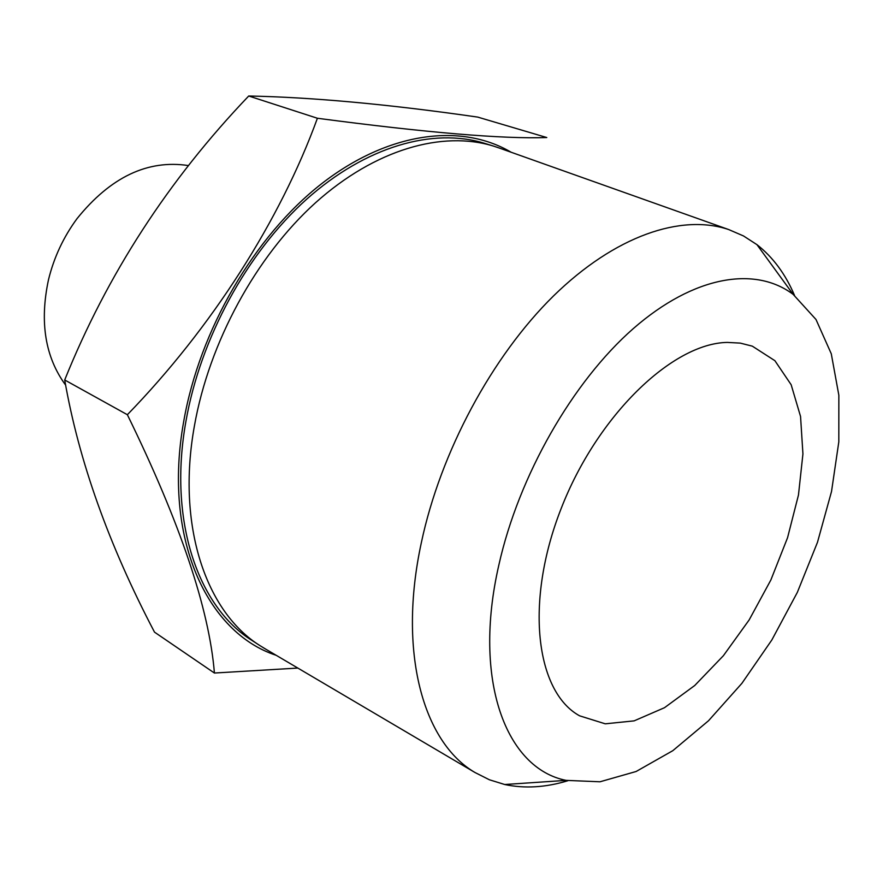 <?xml version="1.0" encoding="UTF-8"?>
<svg xmlns="http://www.w3.org/2000/svg" width="883" height="883" viewBox="0 0 883 883"><rect width="100%" height="100%" fill="white"/><g stroke="black" fill="none" stroke-linecap="round" stroke-linejoin="round"><path stroke-width="1.32" d="M297.825 668.067L214.414 673.034L154.503 632.14C108.708 544.8 78.764 460.738 64.702 379.966C107.13 274.569 168.476 179.922 248.719 96.004C312.45 97.262 388.785 104.293 477.725 117.097L546.787 137.538C502.78 139.084 426.312 132.649 317.405 118.256L248.719 96.004M214.414 673.034C209.194 608.862 180.176 522.758 127.362 414.712L64.702 379.966M127.362 414.712C211.765 327.836 280.441 219.955 317.405 118.256M276.136 655.285C206.92 632.747 162.649 537.835 183.708 421.467C199.602 329.944 254.492 236.103 321.522 183.796C388.73 131.512 461.39 122.869 511.158 152.251M567.791 780.749C545.683 787.493 524.657 788.751 504.712 784.512L489.392 779.766L474.999 772.515C423.222 742.404 397.604 652.349 421.334 542.703C440.551 451.997 492.052 356.324 553.442 296.004C614.987 235.761 681.235 213.587 728.674 229.547L743.475 235.938L756.941 244.646C772.989 257.229 785.517 274.16 794.534 295.452M266.258 649.458L260.253 645.804C206.136 612.162 176.302 525.97 194.415 425.893C209.128 342.438 256.026 256.445 315.485 202.781C375.109 149.238 442.504 130.32 493.696 146.148L500.352 148.41M260.253 645.804L252.141 640.55C197.991 606.875 168.024 520.937 185.927 421.323C200.452 338.255 247.141 252.737 306.434 199.403C365.904 146.203 433.222 127.461 484.469 143.3L493.696 146.148M498.873 564.943C518.796 475.672 572.714 381.622 633.31 328.586C694.049 275.54 755.307 265.838 793.188 294.414L815.991 319.48L831.278 353.785L838.85 395.264L838.817 441.842L831.521 491.511L817.481 542.305L797.338 592.372L771.852 639.954L741.908 683.321L708.497 720.771L672.791 750.693L636.113 771.499L599.999 781.786L566.146 780.373C506.246 768.651 472.284 680.583 498.873 564.943M727.305 342.416L740.296 343.112L752.316 346.158L774.899 360.694L791.157 384.734L800.55 416.478L802.934 453.928L798.464 495.032L787.559 537.714L770.859 579.999L749.148 619.943L723.398 655.694L694.744 685.495L664.491 707.702L634.115 720.87L605.241 723.817L579.601 715.826C535.694 691.764 524.513 601.908 561.091 508.707C597.261 415.418 672.46 343.255 727.305 342.416M188.509 165.585C147.726 159.382 110.563 177.064 77.031 218.631C63.455 237.097 53.94 257.45 48.499 279.712C39.448 322.008 45.165 357.14 65.618 385.109M728.674 229.547L496.798 147.152M474.999 772.515L263.013 647.537M793.188 294.414L756.941 244.646M566.146 780.373L504.712 784.512"/></g></svg>
